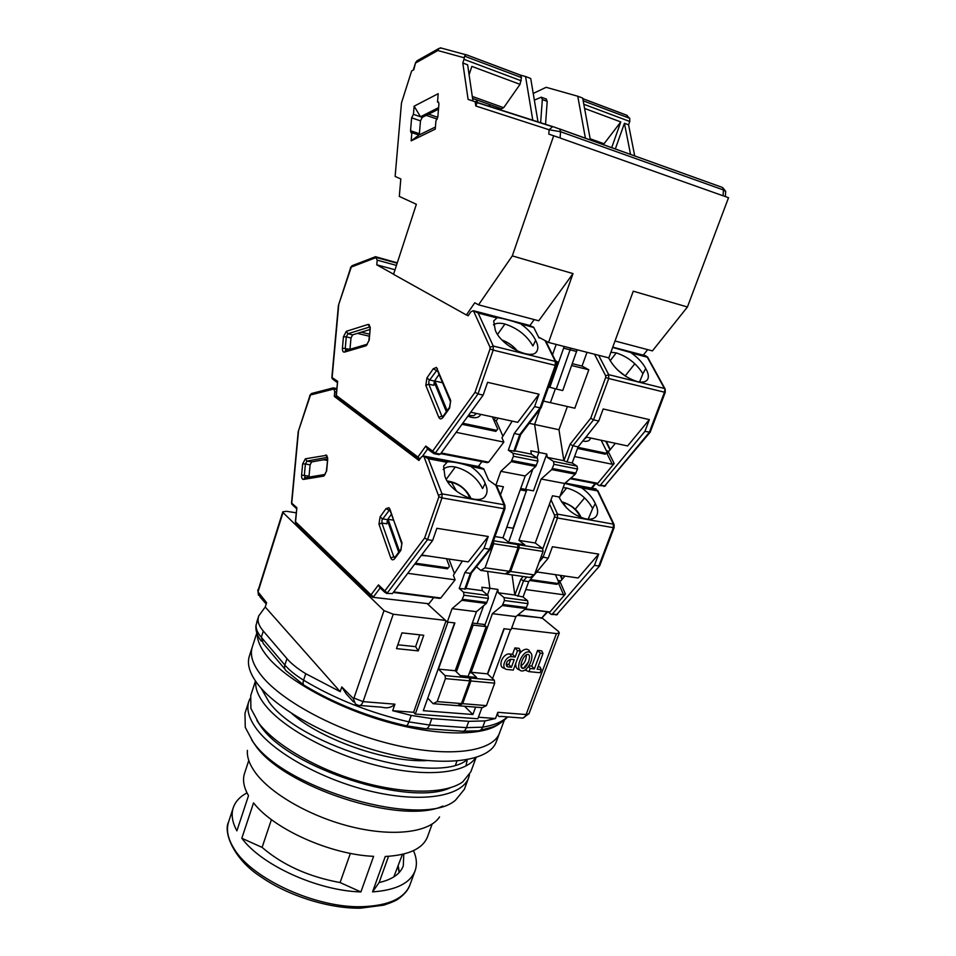 <?xml version="1.0" encoding="UTF-8"?>
<svg xmlns="http://www.w3.org/2000/svg" width="956" height="956" viewBox="0 0 956 956"><rect width="100%" height="100%" fill="white"/><g stroke="black" fill="none" stroke-linecap="round" stroke-linejoin="round"><path stroke-width="1.43" d="M521.737 670.921C527.652 672.008 535.193 656.127 530.413 652.613L528.799 651.908C521.773 650.678 514.364 670.562 521.689 670.909L521.737 670.921M523.506 668.292L528.572 661.899M529.994 651.956L528.764 650.032L526.864 649.208C524.163 649.16 521.594 650.845 519.144 654.251M522.681 668.387L521.845 668.017C518.857 665.854 524.223 653.701 527.843 654.454L527.855 654.454C532.289 654.585 526.875 669.164 522.681 668.387L521.044 666.057M445.544 620.42L393.239 614.218L383.989 610.621L283.012 512.571L282.785 511.807L286.561 511.305L296.145 512.81M446.022 620.862L413.601 712.292L415.274 714.06L447.922 622.117L454.59 622.906L423.305 710.69L472.897 714.514L464.508 706.221M483.628 624.399L486.162 626.622L473.172 625.093L471.989 624.053M487.668 674.064L504.218 628.761L510.552 629.502L492.555 678.617M542.207 618.066L558.591 631.534L559.272 633.003L556.44 633.589L511.603 628.259M283.012 512.571L258.024 591.884L266.616 602.698L265.23 607.024L340.193 691.666L305.753 673.705C297.543 668.674 291.281 663.655 286.967 658.648L263.306 631.068C259.351 626.395 257.63 622.237 258.132 618.604L258.729 615.939L265.23 607.024M383.989 610.621L353.971 698.047L353.29 698.478L341.806 686.958L340.193 691.666M413.601 712.292L392.677 710.69L394.959 704.178L363.065 701.644L393.239 614.218M401.962 632.86L396.489 648.622L418.262 650.881L423.747 635.274L401.962 632.86M456.359 671.841L473.172 625.093M460.242 675.581L468.177 676.334L486.162 626.622M475.598 707.117L472.897 714.514M556.44 633.589L526.099 714.55L497.813 712.304L495.507 718.518L478.406 717.227M526.421 668.83L525.848 670.383L529.015 671.638L530.186 668.495L528.405 666.583M530.186 668.495L534.356 668.913L540.236 653.151L543.008 653.45L541.741 650.845L537.619 650.391L531.751 666.129L528.931 665.842M543.008 653.45L537.129 669.188L541.275 669.606L540.009 666.965L538.037 666.774M515.714 663.524C515.559 667.121 516.718 669.188 519.192 669.714L519.956 670.084M509.847 653.988L511.759 656.712L515.165 657.071L517.519 650.678L520.351 650.988L519.12 648.359L514.914 647.893L512.559 654.274L509.847 653.988C502.498 652.936 497.012 667.658 504.517 668.256L504.888 668.435M282.785 511.807L257.977 590.76M341.806 686.958L346.12 693.757L353.553 701.967M360.006 705.492L381.707 707.177C387.013 708.587 391.434 707.583 394.959 704.178M495.507 718.518L485.015 720.92L468.763 721.326L431.813 718.589L411.2 715.399L392.677 710.69M415.274 714.06L477.845 718.781L481.932 707.631M418.262 650.881L415.609 646.662L397.815 644.786M415.609 646.662L419.768 634.832M428.515 698.967L427.511 698.884M469.468 672.761L471.917 673M497.813 712.304C497.514 715.805 498.506 717.167 500.765 716.379L521.223 717.956C523.231 718.577 524.868 717.442 526.099 714.55L528.991 713.702L559.272 633.003M541.275 669.606L540.092 672.737L529.015 671.638M534.356 668.913L531.751 666.129M540.236 653.151L537.619 650.391M520.351 650.988L513.288 670.084L506.979 669.451C500.358 669.009 505.318 655.708 511.759 656.712M515.165 657.071L512.559 654.274M517.519 650.678L514.914 647.893M507.995 666.918L506.943 666.452C505.688 662.938 506.979 660.548 510.815 659.27L514.22 659.616L511.4 667.252L507.995 666.918L506.226 664.36M526.469 654.788C526.111 660.273 524.294 663.894 521.02 665.663M511.4 667.252L508.819 664.444L506.238 664.181M510.731 659.258L508.819 664.444M499.558 732.977L496.307 741.725C489.854 760.737 447.061 767.477 391.649 754.654C336.309 741.964 279.248 711.599 258.526 685.141C249.815 673.98 246.744 664.336 249.325 656.21L252.241 647.176C249.695 655.183 252.802 664.719 261.574 675.773C282.426 701.991 339.643 732.248 395.043 745.059C450.527 757.988 493.272 751.559 499.606 732.834C493.272 751.559 450.527 757.988 395.043 745.059C339.643 732.248 282.426 701.991 261.574 675.773C252.802 664.719 249.695 655.183 252.241 647.176L256.794 633.027M499.582 723.584C483.377 736.263 437.956 736.371 386.917 721.864C335.891 707.392 286.991 680.266 267.716 656.939C260.785 648.55 257.307 641.022 257.295 634.354M291.891 713.606C321.455 739.932 387.766 762.936 427.284 760.57M467.102 759.721C436.82 785.963 300.268 746.779 268.947 701.871L261.155 688.272M255.766 681.449C255.097 688.308 258.132 696.064 264.848 704.715C282.94 728.006 330.728 754.165 378.492 765.875C426.292 777.67 465.895 773.368 475.574 757.702M255.455 681.007L250.735 695.562L250.902 708.515L258.801 723.142C275.4 745.023 317.034 769.317 361.272 781.912C405.511 794.544 446.297 793.898 462.764 781.877L470.842 771.779L476.088 757.546M256.901 720.537L260.88 726.405C289.178 768.397 410.184 807.27 450.479 787.696C410.184 807.27 289.178 768.397 260.88 726.405L256.901 720.537M427.44 555.902L421.309 555.412M447.934 482.123L451.435 482.314C459.537 484.417 465.405 489.066 469.026 496.236L469.659 498.291M327.442 459.059L311.668 461.939L310.091 464.831L305.406 463.995L306.972 461.103L327.406 457.338M380.07 516.933L386.033 508.616L389.02 507.696L401.998 542.853L400.887 550.321L394.709 558.615C393.095 560.407 391.793 560.204 390.789 557.993L378.982 524.187L380.07 516.933L382.531 518.881L387.515 519.682L386.893 523.816L381.91 523.028L381.994 519.956L389.606 509.835M333.525 387.897L334.743 391.757L334.325 396.405L418.919 460.469L421.476 456.896L423.675 456.048L428.312 458.725L442.054 493.87L441.971 497.921L438.924 496.714L423.807 456.143M295.667 523.255L295.559 521.833L371.048 594.847L378.457 584.917L384.826 590.939L424.655 537.953L427.511 539.662L432.65 540.451L436.868 528.298L488.253 536.495L468.249 561.889L421.596 555.042M432.65 540.451L392.402 593.592L386.2 593.365L384.826 590.939L387.323 592.935L427.511 539.662L441.971 497.921L504.015 508.7L504.051 504.744L495.841 485.349M378.457 584.917L379.831 587.653L384.874 592.421M433.725 597.631L428.921 603.762L372.434 597.237L371.048 594.847L373.521 596.819L380.153 587.952M333.991 388.949L310.521 394.995L298.212 431.646L291.532 502.976L296.874 507.708L295.308 521.916M298.212 431.646L309.852 395.88M336.703 388.578L333.226 387.849L336.703 388.59M334.325 396.405L336.285 396.812M301.606 475.144L302.658 463.863L305.394 458.796L326.725 455.271L327.705 459.298L326.653 470.89L323.785 476.076L303.482 479.422C302.12 479.35 301.487 477.928 301.606 475.144L309.051 476.1L310.091 464.831M309.051 476.1L309.063 477.092M387.515 519.682L391.255 514.507M448.926 559.057L454.459 573.576M414.701 564.148L447.492 568.808L449.404 566.43L446.464 558.686M399.453 551.265L388.1 519.299L387.395 520.267L398.736 552.233M462.393 561.029L453.383 575.273L455.116 579.838L407.758 573.313M500.514 494.909L503.418 486.747L495.829 485.349L488.624 480.139L483.664 468.763L477.462 466.313M471.356 466.898C477.749 471.416 482.218 476.566 484.776 482.338L485.182 483.413C487.405 488.181 487.632 492.137 485.863 495.28C480.342 506.907 449.463 492.543 444.839 476.004L443.644 466.026L447.408 461.868C452.558 461.581 459.991 462.991 469.707 466.11L484.071 469.324M472.348 623.049L477.164 623.623L483.617 605.698L477.164 623.623L485.098 624.567L497.813 589.398L489.878 588.322L487.476 595.002L489.878 588.322L487.656 571.401L489.878 588.322L481.884 587.235L482.326 590.653L488.026 595.469L463.576 592.23L459.227 588.466L464.867 572.572L484.023 548.35L488.253 536.495M484.023 548.35L489.52 549.198L504.015 508.7L505.007 508.604L490.559 548.947L489.52 549.198L470.34 573.349L464.867 572.572M427.75 604.156L447.312 622.045L454.889 622.942L438.434 669.128L445.066 675.617L445.412 678.617L437.191 701.596L461.497 703.58L469.731 680.875L469.36 677.888L468.058 676.645L460.625 675.952L455.211 670.742L476.435 611.685L452.057 608.661L461.844 600.308L463.947 595.218L488.42 598.42L488.026 595.469M386.69 593.425L392.402 593.592M447.492 568.808L449.404 566.43M415.418 563.192L448.233 567.864M455.116 579.838L440.8 597.99L439.652 598.384L393.275 592.445M485.182 483.413L482.577 488.54C476.925 477.498 467.831 470.316 455.319 466.994C449.87 466.026 445.819 466.863 443.154 469.504M372.9 597.297L428.921 603.762M447.312 622.045L452.057 608.661M463.576 592.23L463.947 595.218M476.435 611.685L486.305 603.463L488.42 598.42M461.497 703.58L457.398 705.648L433.128 703.688L427.762 698.203M433.128 703.688L437.191 701.596M323.606 459.764L327.334 460.434M482.326 590.653L465.919 588.442M393.275 520.124L388.1 519.299M438.434 669.128L455.211 670.742M459.227 588.466L465.715 589.015L471.416 573.003M464.7 589.195L470.34 573.349L471.38 573.074L490.488 549.043M538.24 572.142L536.471 572.297M561.937 502.39L562.845 502.533C570.206 504.469 575.799 508.879 579.623 515.762L580.196 517.196M588.191 519.192L592.66 508.484C586.709 497.897 578.045 491.073 566.657 488.002L563.144 487.668M558.961 496.953L558.973 496.965C564.697 508.293 573.684 515.619 585.956 518.929C591.011 519.741 594.513 518.738 596.46 515.929C598.313 512.834 597.93 508.735 595.301 503.645L592.66 508.484M595.301 503.645L594.847 502.617C592.111 497.096 587.701 492.173 581.63 487.871L597.464 490.882L595.11 488.779M546.796 612.127L541.837 617.899L547.394 612.21M614.111 524.569L614.134 527.604L599.699 565.821L556.75 614.577L599.627 565.904M559.451 582.981L558.376 580.507L559.14 581.403L560.825 580.901L564.948 576.062M530.401 579.587L557.73 583.483L556.978 584.367L529.648 580.483M525.8 589.553L563.538 594.751L558.579 583.327L560.419 582.598L565.402 594.011L549.903 612.007L525.489 608.864M503.932 628.725L511.125 629.574L515.881 616.596L492.388 613.668L471.153 672.283L476.626 677.457L469.253 676.764L470.555 678.007L470.914 680.983L462.68 703.676L486.437 705.624L494.682 683.17L494.3 680.23L487.452 673.849L503.932 628.725M614.134 527.604L613.322 527.676L598.838 566.012L594.441 565.343L552.389 614.015L551.182 614.385L548.648 612.366M594.441 565.343L598.671 554.11L552.425 546.736L548.194 558.22L541.132 556.619M526.828 489.627L513.085 528.238L506.8 527.198M524.928 609.331L549.903 612.007M536.77 571.927L578.117 577.986L598.671 554.11M555.436 574.664L558.663 582.085L557.73 583.483M563.538 594.751L565.402 594.011M534.141 575.082L528.716 581.606L523.063 597.01L527.592 600.715L504.027 597.596L504.421 600.523L502.318 605.518L492.388 613.668M502.318 605.518L525.884 608.554L527.999 603.618L527.592 600.715M525.884 608.554L515.881 616.596M548.194 558.22L534.524 574.628M462.68 703.676L458.581 705.743L482.302 707.655L486.437 705.624M504.027 597.596L498.267 592.792L497.813 589.398M564.793 483.389L581.63 487.871M512.069 574.903L514.842 595.014L498.267 592.792M523.135 576.492L520.841 579.264L514.842 595.014M515.033 595.17L523.063 597.01M528.716 581.606L523.53 580.878L517.889 596.317M471.153 672.283L487.452 673.849M468.858 677.41L469.253 676.764M584.606 497.873L575.189 509.273M520.841 579.264L523.53 580.878L526.744 577.006M250.042 698.537L248.811 701.477C246.278 709.412 248.942 718.673 256.805 729.261C275.232 753.985 325.673 781.363 374.776 792.154C423.926 803.064 462.453 795.87 468.679 777.622L469.492 774.671M248.811 701.477L244.975 713.284L245.274 727.385L252.802 741.45C283.872 789.393 423.389 829.091 455.51 800.184L464.389 789.262L468.679 777.622M251.559 739.717L254.882 744.664C282.534 786.919 401.341 825.542 442.807 806.075M350.374 853.373L340.085 882.555L360.902 891.936L373.605 856.337C330.346 854.568 273.667 829.031 253.555 802.873L241.82 838.257L262.099 847.398L271.432 819.615M360.902 891.936C317.715 890.777 261.502 865.144 241.82 838.257M432.148 824.072L427.499 836.799C422.887 848.629 408.798 855.19 385.268 856.48L372.553 891.888L379.102 882.567L388.542 856.313M413.482 850.649C416.697 857.914 417.234 864.606 415.107 870.749C410.279 883.141 396.095 890.179 372.553 891.888M247.413 750.376C246.851 756.985 249.42 764.286 255.121 772.269C270.668 794.054 311.716 817.428 353.194 827.227C394.709 837.086 429.973 832.09 439.533 816.914M403.779 854.043L403.301 865.837C400.277 873.963 392.211 879.544 379.102 882.567M340.085 882.555C308.68 876.783 282.689 865.072 262.099 847.398M248.787 760.438L244.521 773.44C242.418 779.965 243.744 787.374 248.512 795.655L236.885 830.836C232.26 822.291 231.041 814.608 233.24 807.772C235.343 801.582 239.932 796.611 247.006 792.871M540.63 122.942L542.327 99.555L541.335 97.165L534.344 100.129M545.529 124.507L547.202 101.36L545.924 98.922M438.732 102.435L437.501 102.005L438.457 102.065L438.924 103.941L437.824 117.17L435.948 120.767L435.255 129.132L411.164 140.855L411.857 132.681L410.996 132.621L410.53 130.733L419.397 133.697L419.457 134.808M428.623 114.17L437.812 117.337M426.28 115.353L437.298 119.142M521.223 80.794L463.995 59.332L464.568 56.165L466.014 54.635L520.458 75.106L521.462 77.579L520.028 84.355L503.681 107.705L472.288 96.425M489.962 104.646L489.807 106.666M489.233 106.486L489.4 104.443M538.598 337.098L548.553 342.463L608.829 357.891L633.266 291.186L687.424 306.995L728.52 197.713L724.027 196.111M558.818 137.533L548.804 134.115L549.114 129.753L560.551 131.713L559.822 129.108L553.703 126.897L722.569 187.496L559.427 128.857M411.164 140.855L418.967 135.047L411.857 132.681M438.493 109.187L422.289 117.361L420.485 120.85L419.397 133.697M420.485 120.85L411.63 117.839L413.422 114.338L422.289 117.361M476.865 102.268L477.534 100.189M503.681 107.705L501.458 108.769L472.587 98.42M469.109 74.771L471.846 66.382L520.028 84.355M583.172 100.81L629.717 118.317L629.777 121.484L583.805 104.252M532.839 120.444L525.549 76.516L520.458 75.106M463.995 59.332L462.8 63.012L467.639 64.817L472.957 100.954M538.037 122.105L530.711 78.476L525.549 76.516M590.402 140.078L582.67 98.086L577.759 96.233L585.431 138.297M725.377 196.589L725.664 191.284L722.569 187.496L723.405 189.957L723.095 195.789L560.108 137.999L560.551 131.713L723.405 189.957L725.664 191.439M602.459 144.404L604.037 143.77L620.791 121.938L584.582 108.434M590.163 138.775L604.037 143.77M548.553 342.463L573.014 273.607L538.742 320.786L478.55 304.833L474.762 302.789L466.397 314.978L468.38 315.48M466.397 314.978L393.537 274.336L416.362 204.285L399.309 196.422L400.815 178.951L395.127 176.454L401.484 102.878L411.642 70.959L413.793 69.764L415.597 62.678L416.924 60.849L416.027 62.773L437.812 50.525L439.031 48.398L441.325 48.075M462.8 63.012L468.105 99.4L478.215 102.746L477.211 102.639L475.789 105.985L549.114 129.753L552.532 126.742L477.211 102.639M475.144 101.659L475.789 105.985M437.501 102.005L438.195 93.688L414.115 106.2L420.52 116.763L438.625 107.598M414.115 106.2L413.422 114.338M418.967 135.047L435.434 127.005M411.63 117.839L410.53 130.733M476.972 100.954L475.383 101.742M629.717 118.317L626.276 115.043L582.778 98.623M577.759 96.233L546.139 87.307L533.221 93.449M615.306 149.005L624.435 123.288L628.582 124.842L634.736 155.983M629.777 121.484L628.582 124.842M620.791 121.938L611.661 147.702M573.014 273.607L512.308 255.885L478.55 304.833M687.424 306.995L652.422 350.9L615.019 340.993M534.213 319.579L529.911 325.53M512.308 255.885L553.691 135.716M630.554 154.478L624.435 123.288M647.654 349.633L643.28 355.142M476.53 413.47L473.818 415.657L469.898 415.669M480.725 414.366C479.303 417.342 476.243 418.334 471.559 417.378L467.843 416.219M369.841 329.533L352.633 334.863L350.983 337.97L346.275 336.859L347.924 333.74L369.984 326.904M426.914 377.967L433.247 368.789L436.462 367.415L450.718 400.54L449.583 408.164L443.022 417.378C441.314 419.397 439.903 419.385 438.792 417.33L425.814 385.376L426.914 377.967L429.435 379.962L434.442 381.085L433.809 385.304L428.802 384.192L428.874 381.109L437.131 369.853M467.03 315.133L468.177 315.779L470.902 311.823L473.34 310.688L478.131 313.03L493.248 346.048L493.2 350.099L490.058 348.928L490.07 347.303L473.411 310.724M393.585 274.193L376.772 264.824L395.019 269.759M375.612 256.746L377.19 260.14L376.772 264.824M336.548 397.218L336.345 395.521L417.915 457.052L425.79 446.046L432.686 451.113L475.06 392.259L478 393.956L483.15 395.115L487.596 382.34L539.029 394.195L517.782 422.337L470.734 412.227M433.761 453.598L432.686 451.113L435.255 453.144L478 393.956L493.2 350.099L555.293 365.371L555.305 361.416L545.063 340.587M425.79 446.046L427.535 449.009L432.817 452.905M419.481 459.669L417.915 457.052L420.019 458.94M376.353 257.463L351.282 267.059L338.412 305.43L331.863 377.417L337.635 381.277L336.058 395.688M338.412 305.43L350.577 268.05M540.749 338.257L538.933 337.791L533.603 327.167L528.082 325.004M349.968 349.31L350.983 337.97M434.442 381.085L439.067 374.417M493.894 420.341L496.152 420.819L502.916 436.199M461.975 424.297L495.841 431.371L497.741 429.101L492.388 416.876M447.157 410.65L434.92 381.014L434.179 382.089L446.392 411.713M512.189 421.142L501.948 437.764L503.848 442.078L456.155 432.327M521.223 324.287C527.76 328.936 532.42 333.991 535.205 339.44L535.659 340.444C537.965 344.757 538.419 348.247 537.033 350.924C532.6 361.523 500.645 345.761 495.28 330.131L493.666 321.013L497.228 317.631C502.199 318.217 509.632 320.164 519.55 323.463L533.962 327.609M529.242 423.317L534.619 424.476L540.152 409.001L534.619 424.476L538.849 452.415L530.843 450.79L531.345 454.148L537.487 458.223L513.025 453.323L508.329 450.156L514.244 433.498L534.583 406.635L539.029 394.195M534.583 406.635L540.092 407.865L555.293 365.371L556.249 365.455L541.12 407.734L540.092 407.865L519.717 434.633L514.244 433.498M483.15 395.115L440.346 454.124L435.255 453.144L433.905 453.658M481.944 461.629L478.299 466.48M665.185 389.14L665.257 392.283L650.164 432.243L644.93 431.359L649.351 419.612L603.176 408.977L598.743 421.01L578.105 446.87L572.19 463.003L577.054 466.134L553.5 461.425L547.298 457.362L546.784 454.028L533.46 490.858L525.525 489.388L532.851 469.038L525.525 489.388L520.709 488.504M556.201 344.423L552.52 354.748M577.149 349.788L562.726 390.55L556.273 389.032L570.696 348.127L556.273 389.032L548.971 387.037L557.886 362.121L555.902 361.631M564.207 346.466L549.772 387.503M571.736 365.55L588.812 369.781L574.831 408.224L550.405 402.655L555.364 388.817L550.405 402.655L543.498 401.09M546.784 454.028L538.849 452.415L536.89 457.828L538.849 452.415L534.619 424.476L558.961 429.734L567.374 406.527M525.728 325.076L525.071 325.291M434.43 453.753L438.983 454.638L440.346 454.124M496.152 420.819L498.16 418.119M493.834 420.186L495.758 417.605M495.841 431.371L497.741 429.101M462.752 423.233L496.618 430.32M503.848 442.078L488.659 462.178L487.273 462.668L440.68 453.658M535.659 340.444L532.91 345.941C526.828 335.448 517.495 328.147 504.935 324.036C499.845 322.758 496.009 323.02 493.416 324.837M495.829 485.349L500.813 471.32L511.233 461.64L513.444 456.263L537.929 461.127L537.487 458.223M513.025 453.323L513.444 456.263M509.452 571.306L505.091 573.899L480.784 570.409L485.11 567.78L509.452 571.306L518.08 547.525L517.662 544.585L516.264 543.51L508.819 542.339L502.976 537.834L525.214 475.969L535.719 466.444L537.929 461.127M480.784 570.409L476.387 566.777M493.463 540.857L493.738 543.713L485.11 567.78M357.401 333.381L369.255 336.213M397.278 262.84L375.457 256.698M555.496 360.794L557.886 362.121M531.345 454.148L514.926 450.838M369.434 334.134L361.284 332.186M442.532 382.735L434.92 381.014M495.005 536.555L502.976 537.834M525.214 475.969L500.813 471.32M508.329 450.156L514.782 451.232L520.745 434.478L541.06 407.806M513.802 451.256L519.717 434.633L520.745 434.478M502.342 340.324C508.198 342.439 513.085 345.953 516.981 350.852M586.685 437.155L584.032 439.437M590.665 438.015C589.685 440.907 587.08 441.923 582.861 441.051L582.754 441.027M617.719 370.115L625.917 376.485M639.564 381.994L642.91 373.712C636.553 363.615 627.674 356.672 616.273 352.895L610.896 352.25M608.876 358.273L609.426 359.277C615.592 370.02 624.83 377.429 637.126 381.528C642.384 382.735 645.862 382.053 647.582 379.46C649.04 376.807 648.419 373.175 645.706 368.538L642.91 373.712M645.706 368.538L645.204 367.57C642.241 362.336 637.664 357.508 631.462 353.075L647.272 357.197L645.73 355.787L612.76 347.159M665.257 392.283L664.48 392.211L649.315 432.351L604.825 485.899L650.104 432.303M598.743 421.01L593.545 419.851L608.733 378.516L664.48 392.211L664.958 388.745L647.499 356.899L631.462 353.075M607.705 453.06L606.582 450.79L607.191 451.495L609.199 450.885L615.377 443.321M577.926 447.336L606.14 453.24L605.339 454.22L577.532 448.412M574.556 456.538L612.27 464.258L606.893 453.383L608.781 452.642L614.17 463.505L597.799 483.33L570.84 478.108M552.496 495.758L559.69 497.084L564.673 483.497L541.168 479.016L518.941 540.379L524.832 544.872L517.447 543.701L518.845 544.777L519.263 547.704L510.635 571.485L534.416 574.926L543.044 551.433L542.614 548.529L535.24 542.996L552.496 495.758M644.93 431.359L600.464 485.062L599.006 485.493L596.305 483.736M572.405 363.698L582.025 366.088L587.008 352.31M570.158 478.705L596.353 483.772L597.799 483.33M585.98 437L627.614 445.95L649.351 419.612M601.181 440.274L607.012 452.033L606.14 453.24M612.27 464.258L614.17 463.505M553.5 461.425L553.942 464.305L551.731 469.587L575.297 474.2L577.52 469.002L577.054 466.134M575.297 474.2L564.673 483.497M510.635 571.485L506.274 574.066L530.006 577.472L534.416 574.926M551.731 469.587L541.168 479.016M509.154 540.773L524.282 497.192M578.105 446.87L572.919 445.783L593.545 419.851L590.724 418.226L570.146 444.182L572.919 445.783L567.016 461.963L572.19 463.003M612.665 347.446L629.873 352.286M558.961 429.734L563.873 460.696L547.298 457.362M588.812 369.781L582.025 366.088M570.146 444.182L563.873 460.696M518.941 540.379L535.24 542.996M506.274 574.066L505.652 573.564M634.844 363.734L625.308 375.756M564.076 460.828L567.016 461.963M353.971 698.047L363.065 701.644C361.846 704.775 360.316 706.018 358.476 705.373L355.453 704.07L353.29 698.478M258.024 591.884L260.14 597.058L266.198 603.989M256.029 625.164L258.132 618.604M305.753 673.705L303.59 680.182C334.696 698.848 369.805 712.746 408.893 721.888L411.2 715.399M261.323 641.153C257.523 636.302 255.706 631.402 255.873 626.455L256.16 624.722C255.646 628.403 257.355 632.585 261.299 637.293L263.306 631.068M286.967 658.648L284.852 665.041L261.299 637.293L263.175 643.364L284.876 669.069M303.661 684.962L286.728 671.255C284.709 669.857 284.087 667.778 284.852 665.041C289.154 670.084 295.404 675.127 303.59 680.182C302.682 683.313 303.076 685.141 304.809 685.679C334.672 703.604 368.311 716.928 405.703 725.652C406.647 726.273 407.71 725.018 408.893 721.888L429.507 725.03L431.813 718.589M468.763 721.326L466.456 727.647L429.507 725.03C428.3 728.03 426.735 729.213 424.834 728.592L406.408 725.807M426.424 728.699L461.712 731.149C463.648 731.758 465.237 730.599 466.456 727.647L482.708 727.181L485.015 720.92M463.337 731.256L477.379 730.814C479.816 731.041 481.597 729.834 482.708 727.181C494.133 725.269 502.33 721.828 507.289 716.88M325.709 454.984L327.31 457.35M386.033 508.616L389.94 510.815M456.633 491.3L451.435 482.314M298.439 431.718L291.783 502.892L292.548 504.899L296.539 508.676M296.874 507.708L295.559 521.833L296.3 523.828L371.095 596.293M424.655 537.953L438.924 496.714M325.136 474.367L323.785 476.076M326.653 470.89L324.801 474.499L304.498 477.857L305.358 477.713L304.355 475.287L305.406 463.995L302.658 463.863M327.705 459.298L326.378 471.009M305.394 458.796L306.972 461.103L311.668 461.939M303.482 479.422L305.251 477.725M394.565 557.814L393.764 556.81L390.789 557.993M394.709 558.615L394.852 557.467M400.887 550.321L401.006 549.186M401.998 542.853L400.911 549.306L394.601 557.778M389.881 509.034L401.711 543.701M378.982 524.187L381.91 523.028L393.764 556.81L395.187 557.013M438.959 495.1L442.054 493.87L504.051 504.744L505.031 505.557M310.521 394.995L312.146 393.358M446.548 462.19L428.312 458.725M336.381 392.103L334.743 391.757M440.8 597.99L393.657 591.931M447.408 461.868L427.081 457.996M446.249 479.279L455.319 466.994M483.664 468.763L469.707 466.11M336.62 389.534L334.038 388.984M423.747 456.096L479.816 466.803M486.305 603.463L461.844 600.308M469.731 680.875L445.412 678.617M445.066 675.617L469.36 677.888M486.963 602.447L462.501 599.281M566.92 508.257L562.845 502.533M560.204 575.357L562.009 579.503M597.739 490.44L613.943 524.246L557.491 514.125L551.026 499.785M539.136 562.056L542.984 557.42L557.479 517.985L613.322 527.676L613.298 523.924L597.464 490.882M558.376 580.507L560.849 580.866M517.973 614.911L541.837 617.899L517.423 615.353M552.389 614.015L556.75 614.577L551.708 614.457M520.219 489.854L526.505 491.014M549.485 504.003L554.552 515.284L557.491 514.125L557.479 517.985L554.552 516.826L542.841 548.756M597.727 490.476L580.077 487.118M566.657 488.002L560.013 496.212M554.552 515.284L554.552 516.826M565.139 483.091L596.138 489.006M494.682 683.17L470.914 680.983M470.555 678.007L494.3 680.23M526.553 607.562L502.976 604.515M504.421 600.523L527.999 603.618M359.815 908.2C328.494 908.523 288.103 895.76 260.952 876.855C233.336 859.181 223.166 831.923 228.58 821.957C226.01 829.975 227.922 839.021 234.316 849.095C252.121 878.827 315.886 908.081 361.595 906.706C388.387 905.822 404.519 898.509 409.981 884.778L415.107 870.749M399.345 872.338L398.15 865.562M464.568 56.165L521.462 77.579M417.641 60.443L439.031 48.398M542.327 99.555L547.202 101.36M437.812 50.525L464.126 57.766M553.512 126.837L478.215 102.746M368.048 324.454L369.147 324.574L370.223 328.446L369.207 340.145L366.184 345.737L344.471 352.119C343.001 352.262 342.32 350.936 342.427 348.151L343.443 336.775L346.335 331.314L368.048 324.454L369.661 326.94M433.247 368.789L437.74 371.227M338.675 305.43L332.15 377.238L333.202 379.52L337.253 382.508M337.635 381.277L336.345 395.521L337.372 397.804L418.047 458.796M475.06 392.259L490.058 348.928M367.391 344.112L366.184 345.737M369.207 340.145L367.02 344.268L345.295 350.685L346.024 350.47L345.247 348.247L346.275 336.859L343.443 336.775M370.223 328.446L368.885 340.348M346.335 331.314L347.924 333.74L352.633 334.863M342.427 348.151L349.908 349.322M344.471 352.119L345.953 350.494M442.58 416.959L441.851 416.123L438.792 417.33M443.022 417.378L443.082 416.362M449.583 408.164L449.643 407.172M450.718 400.54L449.559 407.28L442.628 416.912M437.394 368.622L437.31 370.199L450.407 401.592M425.814 385.376L428.802 384.192L441.851 416.123L443.07 416.374M490.07 347.303L493.248 346.048L555.305 361.416L556.237 362.276M422.707 455.904L427.607 449.069M351.282 267.059L352.609 265.505M496.403 317.798L478.131 313.03M563.837 348.235L576.791 351.545M396.453 265.398L377.19 260.14M488.659 462.178L441.17 452.977M497.228 317.631L476.865 312.301M497.55 334.421L504.935 324.036M533.508 327.107L519.55 323.463M376.509 257.558L397.158 263.211L376.401 257.499M473.34 310.688L529.481 325.375M535.719 466.444L511.233 461.64M518.08 547.525L493.738 543.713M493.499 540.773L517.662 544.585M536.412 465.345L511.926 460.529M605.722 441.242L610.024 449.882M595.074 483.521L591.334 488.062M647.272 357.197L664.42 388.447L608.709 374.656L598.647 355.285M606.582 450.79L608.829 451.268M600.464 485.062L604.825 485.899L599.591 485.612M594.524 354.234L605.698 375.839L608.709 374.656L608.733 378.516L605.71 377.381L590.724 418.226M616.273 352.895L610.167 360.723M605.698 375.839L605.71 377.381M543.044 551.433L519.263 547.704M518.845 544.777L542.614 548.529M576.002 473.124L552.425 468.488M553.942 464.305L577.52 469.002M393.812 876.927L402.428 854.365M530.413 652.613L528.764 650.032M456.956 761.024L455.582 764.8M256.77 622.033L258.729 615.939M257.785 589.888L258.455 595.241M522.824 718.099L528.991 713.702M480.091 730.36L491.958 727.169C497.682 725.281 502.928 721.852 507.696 716.916M506.369 665.507L506.943 666.452M499.606 732.834L504.266 720.298M466.158 765.087L467.245 759.697M471.033 498.674L470.495 497.395C465.285 487.883 457.518 482.41 447.205 480.988M327.633 457.446L327.418 459.418M333.13 387.921L311.381 393.549L309.684 395.629M291.532 502.999L291.903 504.326M484.835 496.618L485.863 495.28M496.523 485.469L504.864 505.174L505.007 508.604M423.675 456.048L479.613 466.731M561.399 501.601C571.031 504.649 577.448 509.644 580.674 516.575L581.152 517.578M595.48 517.1L596.46 515.929M560.79 575.452L562.379 579.073M559.14 581.403L559.869 581.511M542.661 617.707L541.156 618.329M557.575 614.385L556.057 615.019M565.175 483.067L596.054 488.958M399.19 872.517L397.875 866.291M228.58 821.957L233.24 807.772M360.412 908.188L383.786 905.141C391.924 902.452 396.931 900.217 398.831 898.449C404.507 894.41 408.224 889.857 409.981 884.778M466.014 54.635L520.865 75.333M541.705 97.369L546.581 99.173M413.243 70.063L415.597 62.678M440.346 47.812L465.775 54.719M582.79 98.695L627.315 115.497M473.818 415.657L468.428 415.418M370.235 327.036L369.912 328.661M375.373 256.77L351.987 265.744L350.374 267.859M331.863 377.441L332.365 378.946M497.06 317.619L477.104 312.409M536.22 352.023L537.033 350.924M533.603 327.167L519.897 323.582M545.733 340.945L555.986 361.798L556.249 365.455M517.447 351.079C513.599 346.192 508.461 342.499 502.031 340.001M617.516 369.924L626.204 376.664M646.806 380.428L647.582 379.46M606.235 441.361L610.298 449.535M591.967 488.181L595.707 483.64M607.191 451.495L607.968 451.662M605.674 485.756L603.941 486.449M647.475 356.923L630.207 352.417"/></g></svg>
